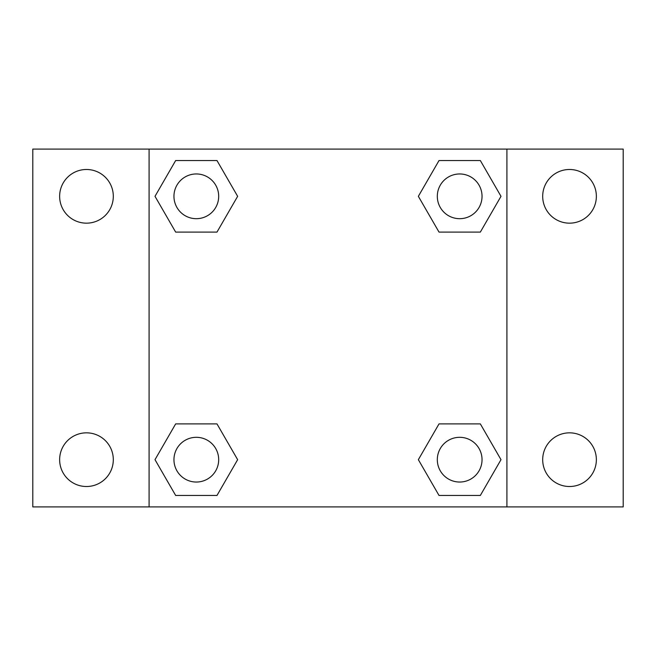 <?xml version="1.0" encoding="UTF-8"?>
<svg xmlns="http://www.w3.org/2000/svg" width="656" height="656" viewBox="0 0 656 656"><rect width="100%" height="100%" fill="white"/><g stroke="black" fill="none" stroke-linecap="round" stroke-linejoin="round"><path stroke-width="0.98" d="M32.8 149.092L623.2 149.092L623.2 506.908L32.8 506.908L32.8 149.092M569.531 169.486A26.839 26.839 0 0 1 596.361 196.324A26.839 26.839 0 0 1 569.531 223.163A26.839 26.839 0 0 1 542.692 196.324A26.839 26.839 0 0 1 569.531 169.486M569.531 432.837A26.839 26.839 0 0 1 596.361 459.676A26.839 26.839 0 0 1 569.531 486.514A26.839 26.839 0 0 1 542.692 459.676A26.839 26.839 0 0 1 569.531 432.837M86.469 432.837A26.839 26.839 0 0 1 113.308 459.676A26.839 26.839 0 0 1 86.469 486.514A26.839 26.839 0 0 1 59.639 459.676A26.839 26.839 0 0 1 86.469 432.837M86.469 169.486A26.839 26.839 0 0 1 113.308 196.324A26.839 26.839 0 0 1 86.469 223.163A26.839 26.839 0 0 1 59.639 196.324A26.839 26.839 0 0 1 86.469 169.486M175.66 423.899L216.98 423.899L237.644 459.676L216.98 495.46L175.66 495.46L155.005 459.676L175.66 423.899L216.98 423.899L175.66 423.899M439.02 160.54L480.34 160.54L500.995 196.324L480.34 232.101L439.02 232.101L418.356 196.324L439.02 160.54L480.34 160.54L439.02 160.54M149.092 506.908L149.092 149.092M506.908 149.092L506.908 506.908M175.66 160.54L216.98 160.54L237.644 196.324L216.98 232.101L175.66 232.101L155.005 196.324L175.66 160.54L216.98 160.54L175.66 160.54M439.02 423.899L480.34 423.899L500.995 459.676L480.34 495.46L439.02 495.46L418.356 459.676L439.02 423.899L480.34 423.899L439.02 423.899M480.34 495.46L439.02 495.46L480.34 495.46M482.037 459.676A22.361 22.361 0 0 0 448.499 440.307A22.361 22.361 0 0 0 448.499 479.044A22.361 22.361 0 0 0 482.037 459.676M216.98 495.46L175.66 495.46L216.98 495.46M218.686 459.676A22.361 22.361 0 0 0 185.14 440.307A22.361 22.361 0 0 0 185.14 479.044A22.361 22.361 0 0 0 218.686 459.676M480.34 232.101L439.02 232.101L480.34 232.101M482.037 196.324A22.361 22.361 0 0 0 448.499 176.956A22.361 22.361 0 0 0 448.499 215.693A22.361 22.361 0 0 0 482.037 196.324M216.98 232.101L175.66 232.101L216.98 232.101M218.686 196.324A22.361 22.361 0 0 0 185.14 176.956A22.361 22.361 0 0 0 185.14 215.693A22.361 22.361 0 0 0 218.686 196.324"/></g></svg>
